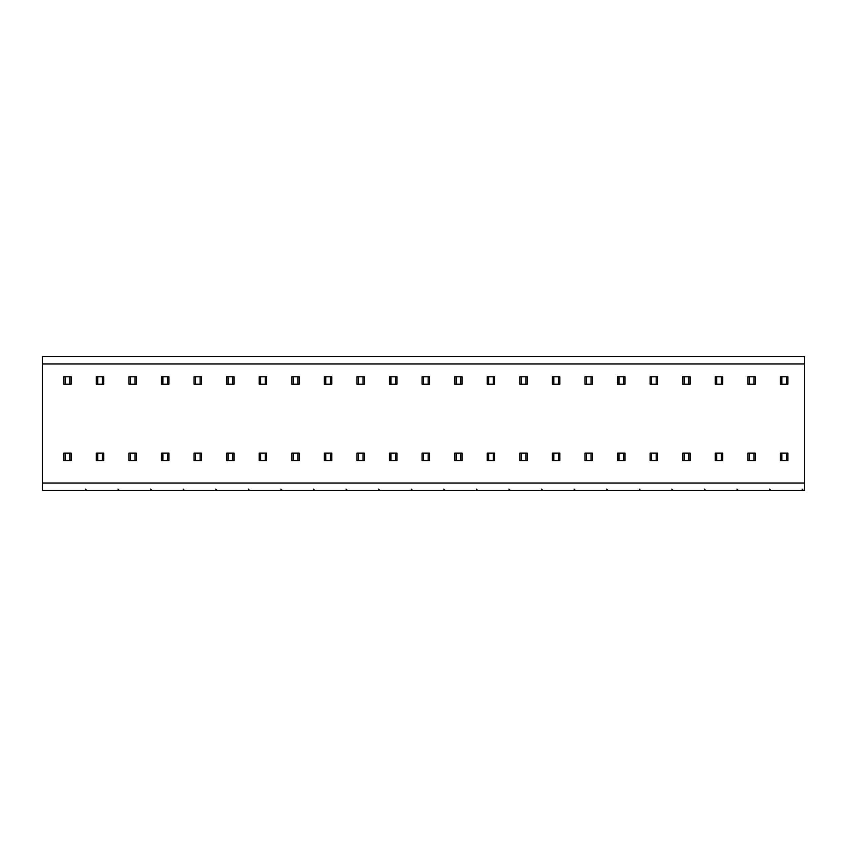 <?xml version="1.0" encoding="UTF-8"?>
<svg xmlns="http://www.w3.org/2000/svg" width="847" height="847" viewBox="0 0 847 847"><rect width="100%" height="100%" fill="white"/><g stroke="black" fill="none" stroke-linecap="round" stroke-linejoin="round"><path stroke-width="1.27" d="M42.35 363.935L42.35 356.481L804.65 356.481L804.65 490.519L42.35 490.519L42.35 363.935L804.65 363.935M776.879 490.519L775.884 490.519M767.922 490.519L767.022 490.519M744.301 490.519L743.306 490.519M711.724 490.519L710.728 490.519M679.146 490.519L678.151 490.519M670.199 490.519L669.289 490.519M646.568 490.519L645.573 490.519M613.99 490.519L613.006 490.519M605.044 490.519L604.133 490.519M581.413 490.519L580.428 490.519M548.845 490.519L547.85 490.519M516.268 490.519L515.272 490.519M507.311 490.519L506.4 490.519M483.69 490.519L482.695 490.519M451.112 490.519L450.117 490.519M442.155 490.519L441.245 490.519M418.534 490.519L417.539 490.519M385.957 490.519L384.962 490.519M353.379 490.519L352.384 490.519M344.422 490.519L343.522 490.519M320.801 490.519L319.806 490.519M288.224 490.519L287.228 490.519M255.646 490.519L254.651 490.519M246.699 490.519L245.789 490.519M223.068 490.519L222.073 490.519M190.49 490.519L189.506 490.519M181.544 490.519L180.633 490.519M157.913 490.519L156.928 490.519M125.345 490.519L124.35 490.519M92.768 490.519L91.772 490.519M83.811 490.519L82.9 490.519M60.19 490.519L59.195 490.519M741.421 490.519L739.495 490.519L741.421 490.519M708.844 490.519L706.917 490.519L708.844 490.519M676.266 490.519L674.339 490.519L676.266 490.519M643.688 490.519L641.761 490.519L643.688 490.519M611.111 490.519L609.184 490.519L611.111 490.519M578.533 490.519L576.616 490.519L578.533 490.519M545.966 490.519L544.039 490.519L545.966 490.519M513.388 490.519L511.461 490.519L513.388 490.519M480.81 490.519L478.883 490.519L480.81 490.519M448.232 490.519L446.305 490.519L448.232 490.519M415.655 490.519L413.728 490.519L415.655 490.519M383.077 490.519L381.15 490.519L383.077 490.519M350.499 490.519L348.572 490.519L350.499 490.519M317.921 490.519L315.995 490.519L317.921 490.519M285.344 490.519L283.417 490.519L285.344 490.519M252.766 490.519L250.839 490.519L252.766 490.519M220.188 490.519L218.261 490.519L220.188 490.519M187.611 490.519L185.684 490.519L187.611 490.519M155.033 490.519L153.116 490.519L155.033 490.519M122.466 490.519L120.539 490.519L122.466 490.519M89.888 490.519L87.961 490.519L89.888 490.519M57.31 490.519L55.383 490.519L57.31 490.519M786.503 460.546L786.503 453.103L787.901 453.103L787.901 460.546L780.447 460.546L780.447 453.103L781.845 453.103L781.845 460.546M781.845 376.777L787.901 376.777L787.901 384.22L781.845 384.22L781.845 376.777L780.447 376.777L780.447 384.22L781.845 384.22M786.503 453.103L781.845 453.103M786.503 376.777L786.503 384.22M753.925 460.546L753.925 453.103L755.323 453.103L755.323 460.546L747.869 460.546L747.869 453.103L749.267 453.103L749.267 460.546M749.267 376.777L755.323 376.777L755.323 384.22L749.267 384.22L749.267 376.777L747.869 376.777L747.869 384.22L749.267 384.22M753.925 453.103L749.267 453.103M753.925 376.777L753.925 384.22M721.348 460.546L721.348 453.103L722.745 453.103L722.745 460.546L715.292 460.546L715.292 453.103L716.689 453.103L716.689 460.546M716.689 376.777L722.745 376.777L722.745 384.22L716.689 384.22L716.689 376.777L715.292 376.777L715.292 384.22L716.689 384.22M721.348 453.103L716.689 453.103M721.348 376.777L721.348 384.22M688.77 460.546L688.77 453.103L690.167 453.103L690.167 460.546L682.724 460.546L682.724 453.103L684.111 453.103L684.111 460.546M684.111 376.777L690.167 376.777L690.167 384.22L684.111 384.22L684.111 376.777L682.724 376.777L682.724 384.22L684.111 384.22M688.77 453.103L684.111 453.103M688.77 376.777L688.77 384.22M656.192 460.546L656.192 453.103L657.59 453.103L657.59 460.546L650.147 460.546L650.147 453.103L651.534 453.103L651.534 460.546M651.534 376.777L657.59 376.777L657.59 384.22L651.534 384.22L651.534 376.777L650.147 376.777L650.147 384.22L651.534 384.22M656.192 453.103L651.534 453.103M656.192 376.777L656.192 384.22M623.614 460.546L623.614 453.103L625.012 453.103L625.012 460.546L617.569 460.546L617.569 453.103L618.966 453.103L618.966 460.546M618.966 376.777L625.012 376.777L625.012 384.22L618.966 384.22L618.966 376.777L617.569 376.777L617.569 384.22L618.966 384.22M623.614 453.103L618.966 453.103M623.614 376.777L623.614 384.22M591.037 460.546L591.037 453.103L592.434 453.103L592.434 460.546L584.991 460.546L584.991 453.103L586.389 453.103L586.389 460.546M586.389 376.777L592.434 376.777L592.434 384.22L586.389 384.22L586.389 376.777L584.991 376.777L584.991 384.22L586.389 384.22M591.037 453.103L586.389 453.103M591.037 376.777L591.037 384.22M558.459 460.546L558.459 453.103L559.856 453.103L559.856 460.546L552.413 460.546L552.413 453.103L553.811 453.103L553.811 460.546M553.811 376.777L559.856 376.777L559.856 384.22L553.811 384.22L553.811 376.777L552.413 376.777L552.413 384.22L553.811 384.22M558.459 453.103L553.811 453.103M558.459 376.777L558.459 384.22M525.881 460.546L525.881 453.103L527.279 453.103L527.279 460.546L519.836 460.546L519.836 453.103L521.233 453.103L521.233 460.546M521.233 376.777L527.279 376.777L527.279 384.22L521.233 384.22L521.233 376.777L519.836 376.777L519.836 384.22L521.233 384.22M525.881 453.103L521.233 453.103M525.881 376.777L525.881 384.22M493.303 460.546L493.303 453.103L494.701 453.103L494.701 460.546L487.258 460.546L487.258 453.103L488.655 453.103L488.655 460.546M488.655 376.777L494.701 376.777L494.701 384.22L488.655 384.22L488.655 376.777L487.258 376.777L487.258 384.22L488.655 384.22M493.303 453.103L488.655 453.103M493.303 376.777L493.303 384.22M460.726 460.546L460.726 453.103L462.123 453.103L462.123 460.546L454.68 460.546L454.68 453.103L456.078 453.103L456.078 460.546M456.078 376.777L462.123 376.777L462.123 384.22L456.078 384.22L456.078 376.777L454.68 376.777L454.68 384.22L456.078 384.22M460.726 453.103L456.078 453.103M460.726 376.777L460.726 384.22M428.159 460.546L428.159 453.103L429.545 453.103L429.545 460.546L422.102 460.546L422.102 453.103L423.5 453.103L423.5 460.546M423.5 376.777L429.545 376.777L429.545 384.22L423.5 384.22L423.5 376.777L422.102 376.777L422.102 384.22L423.5 384.22M428.159 453.103L423.5 453.103M428.159 376.777L428.159 384.22M395.581 460.546L395.581 453.103L396.978 453.103L396.978 460.546L389.525 460.546L389.525 453.103L390.922 453.103L390.922 460.546M390.922 376.777L396.978 376.777L396.978 384.22L390.922 384.22L390.922 376.777L389.525 376.777L389.525 384.22L390.922 384.22M395.581 453.103L390.922 453.103M395.581 376.777L395.581 384.22M363.003 460.546L363.003 453.103L364.401 453.103L364.401 460.546L356.947 460.546L356.947 453.103L358.345 453.103L358.345 460.546M358.345 376.777L364.401 376.777L364.401 384.22L358.345 384.22L358.345 376.777L356.947 376.777L356.947 384.22L358.345 384.22M363.003 453.103L358.345 453.103M363.003 376.777L363.003 384.22M330.425 460.546L330.425 453.103L331.823 453.103L331.823 460.546L324.369 460.546L324.369 453.103L325.767 453.103L325.767 460.546M325.767 376.777L331.823 376.777L331.823 384.22L325.767 384.22L325.767 376.777L324.369 376.777L324.369 384.22L325.767 384.22M330.425 453.103L325.767 453.103M330.425 376.777L330.425 384.22M297.848 460.546L297.848 453.103L299.245 453.103L299.245 460.546L291.792 460.546L291.792 453.103L293.189 453.103L293.189 460.546M293.189 376.777L299.245 376.777L299.245 384.22L293.189 384.22L293.189 376.777L291.792 376.777L291.792 384.22L293.189 384.22M297.848 453.103L293.189 453.103M297.848 376.777L297.848 384.22M265.27 460.546L265.27 453.103L266.667 453.103L266.667 460.546L259.224 460.546L259.224 453.103L260.611 453.103L260.611 460.546M260.611 376.777L266.667 376.777L266.667 384.22L260.611 384.22L260.611 376.777L259.224 376.777L259.224 384.22L260.611 384.22M265.27 453.103L260.611 453.103M265.27 376.777L265.27 384.22M232.692 460.546L232.692 453.103L234.09 453.103L234.09 460.546L226.647 460.546L226.647 453.103L228.034 453.103L228.034 460.546M228.034 376.777L234.09 376.777L234.09 384.22L228.034 384.22L228.034 376.777L226.647 376.777L226.647 384.22L228.034 384.22M232.692 453.103L228.034 453.103M232.692 376.777L232.692 384.22M200.114 460.546L200.114 453.103L201.512 453.103L201.512 460.546L194.069 460.546L194.069 453.103L195.466 453.103L195.466 460.546M195.466 376.777L201.512 376.777L201.512 384.22L195.466 384.22L195.466 376.777L194.069 376.777L194.069 384.22L195.466 384.22M200.114 453.103L195.466 453.103M200.114 376.777L200.114 384.22M167.537 460.546L167.537 453.103L168.934 453.103L168.934 460.546L161.491 460.546L161.491 453.103L162.889 453.103L162.889 460.546M162.889 376.777L168.934 376.777L168.934 384.22L162.889 384.22L162.889 376.777L161.491 376.777L161.491 384.22L162.889 384.22M167.537 453.103L162.889 453.103M167.537 376.777L167.537 384.22M134.959 460.546L134.959 453.103L136.356 453.103L136.356 460.546L128.913 460.546L128.913 453.103L130.311 453.103L130.311 460.546M130.311 376.777L136.356 376.777L136.356 384.22L130.311 384.22L130.311 376.777L128.913 376.777L128.913 384.22L130.311 384.22M134.959 453.103L130.311 453.103M134.959 376.777L134.959 384.22M102.381 460.546L102.381 453.103L103.779 453.103L103.779 460.546L96.336 460.546L96.336 453.103L97.733 453.103L97.733 460.546M97.733 376.777L103.779 376.777L103.779 384.22L97.733 384.22L97.733 376.777L96.336 376.777L96.336 384.22L97.733 384.22M102.381 453.103L97.733 453.103M102.381 376.777L102.381 384.22M69.803 460.546L69.803 453.103L71.201 453.103L71.201 460.546L63.758 460.546L63.758 453.103L65.155 453.103L65.155 460.546M65.155 376.777L71.201 376.777L71.201 384.22L65.155 384.22L65.155 376.777L63.758 376.777L63.758 384.22L65.155 384.22M69.803 453.103L65.155 453.103M69.803 376.777L69.803 384.22M804.65 483.065L42.35 483.065M778.128 490.519L777.504 490.519M766.884 490.519L767.943 490.519M745.551 490.519L744.926 490.519M712.973 490.519L712.348 490.519M680.395 490.519L679.77 490.519M669.151 490.519L670.221 490.519M647.817 490.519L647.193 490.519M615.24 490.519L614.615 490.519M603.996 490.519L605.065 490.519M582.662 490.519L582.037 490.519M550.084 490.519L549.459 490.519M517.506 490.519L516.882 490.519M506.262 490.519L507.332 490.519M484.929 490.519L484.304 490.519M452.351 490.519L451.726 490.519M441.107 490.519L442.176 490.519M419.773 490.519L419.159 490.519M387.195 490.519L386.581 490.519M354.628 490.519L354.004 490.519M343.384 490.519L344.443 490.519M322.051 490.519L321.426 490.519M289.473 490.519L288.848 490.519M256.895 490.519L256.27 490.519M245.651 490.519L246.721 490.519M224.317 490.519L223.693 490.519M191.74 490.519L191.115 490.519M180.496 490.519L181.565 490.519M159.162 490.519L158.537 490.519M126.584 490.519L125.959 490.519M94.006 490.519L93.382 490.519M82.762 490.519L83.832 490.519M61.429 490.519L60.804 490.519M802.088 489.121L803.485 490.519M769.51 489.121L770.908 490.519M736.932 489.121L738.33 490.519M704.355 489.121L705.752 490.519M671.787 489.121L673.174 490.519M639.21 489.121L640.597 490.519M606.632 489.121L608.03 490.519M574.054 489.121L575.452 490.519M541.477 489.121L542.874 490.519M508.899 489.121L510.296 490.519M476.321 489.121L477.719 490.519M443.743 489.121L445.141 490.519M411.166 489.121L412.563 490.519M378.588 489.121L379.985 490.519M346.01 489.121L347.408 490.519M313.432 489.121L314.83 490.519M280.855 489.121L282.252 490.519M248.287 489.121L249.674 490.519M215.71 489.121L217.097 490.519M183.132 489.121L184.53 490.519M150.554 489.121L151.952 490.519M117.977 489.121L119.374 490.519M85.399 489.121L86.796 490.519"/></g></svg>
